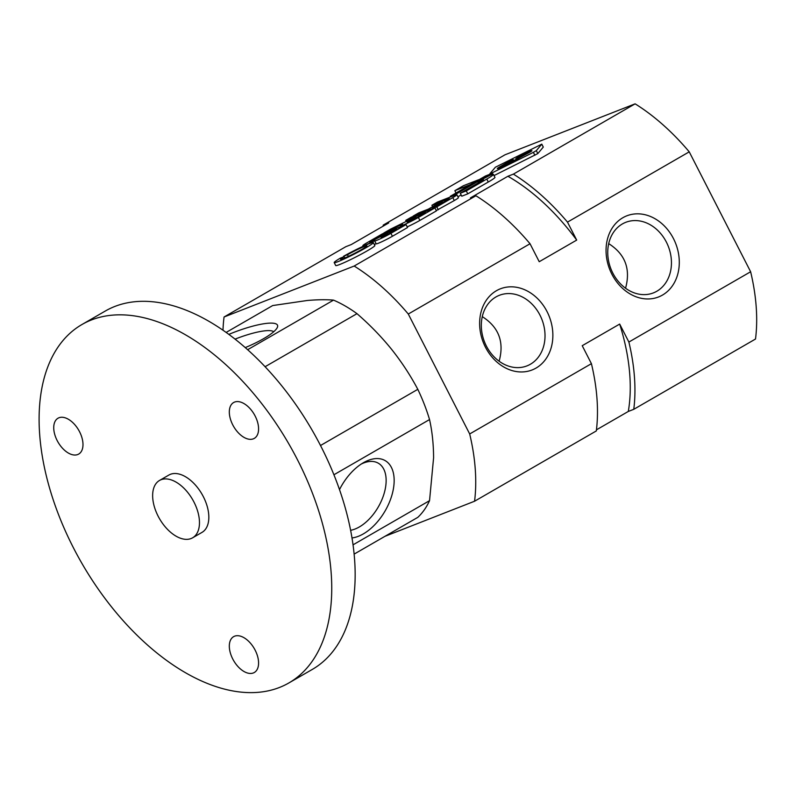 <?xml version="1.0" encoding="UTF-8"?>
<svg xmlns="http://www.w3.org/2000/svg" width="796" height="796" viewBox="0 0 796 796"><rect width="100%" height="100%" fill="white"/><g stroke="black" fill="none" stroke-linecap="round" stroke-linejoin="round"><path stroke-width="1.19" d="M491.301 173.707L485.51 175.976L450.307 196.304L456.098 194.035L491.301 173.707L491.779 174.662M456.098 194.035L456.446 194.731M461.133 194.93L457.939 196.781M450.307 196.304L450.626 196.911M477.769 181.697L483.49 179.597L481.64 180.921L460.277 193.259L466.287 190.911L486.784 179.07A19.104 1.363 -27.1 0 0 493.44 174.414A19.104 1.363 -27.1 0 0 489.948 175.319L477.769 181.697L478.346 182.831M460.277 193.259L461.78 196.204L467.789 193.846L466.287 190.911M493.44 174.414L494.953 177.359A19.104 1.363 152.9 0 1 488.286 182.015L467.789 193.846M478.575 179.777L463.481 185.687L454.844 190.672L469.939 184.762L478.665 179.936M454.844 190.672L456.028 193M431.92 205.259L449.282 198.463L448.546 199.328L438.377 205.199L432.308 207.577L442.238 201.846L438.327 203.378L428.397 209.109L418.626 212.93L413.114 216.124L436.785 206.851L452.795 197.607A11.761 0.836 -27.1 0 0 456.894 194.741A11.761 0.836 -27.1 0 0 454.735 195.299L437.432 202.075L431.92 205.259L432.636 206.661M456.894 194.741L458.397 197.687A11.761 0.836 152.9 0 1 454.297 200.542L436.278 210.572M442.238 201.846L442.675 202.721M436.785 206.851L438.288 209.786M418.378 217.477L434.924 207.925L411.253 217.199L405.731 220.383L425.482 212.641L415.323 218.512L407.293 222.253L415.95 217.019L412.049 218.552L390.498 229.178L383.831 233.019L402.507 224.094A12.915 0.915 -27.1 0 0 400.308 225.855A12.915 0.915 -27.1 0 0 406.666 223.507A12.915 0.915 -27.1 0 0 418.378 217.477L419.88 220.412A12.915 0.915 152.9 0 1 407.214 226.89M434.924 207.925L436.427 210.86L419.88 220.412M405.731 220.383L406.338 221.577M415.95 217.019L416.398 217.895M390.916 233.337L406.04 224.601L382.369 233.865L367.245 242.601A13.104 0.935 -27.1 0 0 362.837 245.705A13.104 0.935 -27.1 0 0 374.816 240.621A11.562 0.826 -27.1 0 0 374.687 240.87A11.562 0.826 -27.1 0 0 380.398 238.75A11.562 0.826 -27.1 0 0 390.916 233.337L392.418 236.273A11.562 0.826 152.9 0 1 381.911 241.695A11.562 0.826 152.9 0 1 376.19 243.805L374.687 240.87M376.11 243.666A13.104 0.935 152.9 0 1 374.339 244.551M406.04 224.601L407.542 227.537L392.418 236.273M380.777 235.516L369.692 242.173L383.871 234.929L387.851 233.367L381.145 237.457L388.299 234.114L396.597 229.318L380.777 235.516L381.244 236.442M387.851 233.367L388.249 234.143M343.574 256.262L347.494 254.73A14.796 1.055 -27.1 0 1 366.936 245.845A14.796 1.055 -27.1 0 1 354.24 253.526A14.796 1.055 -27.1 0 1 340.589 259.327A14.796 1.055 -27.1 0 1 344.19 256.64L340.27 258.173A21.98 1.562 -27.1 0 0 334.201 262.6A21.98 1.562 -27.1 0 0 354.469 253.974A21.98 1.562 -27.1 0 0 373.324 242.571A21.98 1.562 -27.1 0 0 343.574 256.262L343.832 256.78M373.324 242.571L374.826 245.506A21.98 1.562 152.9 0 1 355.981 256.919A21.98 1.562 152.9 0 1 335.703 265.536L334.201 262.6M347.494 254.73L348.359 256.411M344.19 256.64L344.877 257.974M541.768 144.175L495.381 167.22L489.918 173.687L492.177 172.812L533.37 152.344L536.305 150.643L541.768 144.175L543.27 147.111L537.817 153.588L494.037 175.568M513.937 159.867L501.679 166.344L512.923 159.688L510.495 160.643L500.067 166.662A8.288 0.587 -27.1 0 0 497.291 168.613A8.288 0.587 -27.1 0 0 504.704 165.488A7.154 0.507 -27.1 0 0 504.634 165.628A7.154 0.507 -27.1 0 0 508.206 164.304A7.154 0.507 -27.1 0 0 514.733 160.931L518.992 158.474L516.564 159.419L508.634 163.508L514.117 160.215M500.067 166.662L500.495 167.508M528.813 151.28L515.619 158.901L528.992 151.628M519.858 155.24L516.455 157.2L522.604 154.792L526.007 152.832L519.858 155.24L520.126 155.767M529.171 151.588L518.315 158.404L529.39 152.474A7.353 0.527 -27.1 0 0 531.947 150.683A7.353 0.527 -27.1 0 0 530.604 151.031L529.171 151.588L529.569 152.364M608.711 243.636C625.208 254.153 630.83 269.018 625.557 288.232M482.276 316.629C498.784 327.146 504.405 342.011 499.132 361.225M596.443 429.84L628.303 411.452L633.775 409.313L755.513 339.026A178.792 103.231 -120 0 0 750.628 271.754L689.237 151.837A178.792 103.231 -120 0 0 635.118 103.838L505.002 154.792L383.254 225.079A178.792 103.231 -120 0 0 383.115 226.173M384.965 536.315L474.565 501.231A178.792 103.231 -120 0 0 469.68 433.959L408.288 314.032A178.792 103.231 -120 0 0 354.17 266.043L224.054 316.997A178.792 103.231 -120 0 0 222.989 330.211M224.054 316.997L345.792 246.71L351.265 244.561L388.727 222.94L383.254 225.079M635.118 103.838L513.38 174.125L507.908 176.264L470.446 197.896L475.918 195.756L354.17 266.043M750.628 271.754L628.88 342.041L619.676 324.072L582.224 345.693L591.418 363.673A178.792 103.231 -120 0 1 596.313 430.935L474.565 501.231M536.046 368.07A43.561 35.432 -111.4 0 1 479.67 325.455A43.561 35.432 -111.4 0 1 533.022 294.649A43.561 35.432 -111.4 0 1 536.046 368.07M662.471 295.077A43.561 35.432 -111.4 0 1 606.094 252.461A43.561 35.432 -111.4 0 1 659.446 221.656A43.561 35.432 -111.4 0 1 662.471 295.077M689.237 151.837L567.488 222.124A178.792 103.231 -120 0 0 513.38 174.125M408.288 314.032L530.037 243.745L539.23 261.715L576.692 240.094L567.488 222.124M591.418 363.673L469.68 433.959M633.775 409.313A178.792 103.231 -120 0 0 628.88 342.041M628.303 411.452A172.175 99.401 -120 0 0 619.676 324.072M530.037 243.745A178.792 103.231 -120 0 0 475.918 195.756M576.692 240.094A172.175 99.401 -120 0 0 507.908 176.264M656.819 291.246A37.89 30.825 -111.4 0 1 653.417 292.888A37.89 30.825 -111.4 0 1 610.9 268.839A37.89 30.825 -111.4 0 1 625.785 222.313A37.89 30.825 -111.4 0 1 667.396 244.223A37.89 30.825 -111.4 0 1 656.819 291.246M530.395 364.24A37.89 30.825 -111.4 0 1 526.992 365.881A37.89 30.825 -111.4 0 1 484.475 341.832A37.89 30.825 -111.4 0 1 499.361 295.306A37.89 30.825 -111.4 0 1 540.972 317.216A37.89 30.825 -111.4 0 1 530.395 364.24M333.922 474.764L429.541 419.562A129.131 74.555 -120 0 0 417.81 389.334C410.378 375.284 401.582 361.891 391.453 349.155C381.175 336.489 369.682 324.659 356.986 313.664A129.131 74.555 -120 0 0 333.524 300.122L247.646 349.703M226.144 332.43L272.7 305.555L307.166 300.5C317.305 299.624 326.091 299.495 333.524 300.122M429.541 419.562C432.168 431.303 433.522 444.039 433.591 457.77L429.541 500.664L353.046 544.832M354.13 554.115L417.81 517.35A129.131 74.555 -120 0 0 429.541 500.664M417.81 389.334L320.509 445.511M356.986 313.664L265.088 366.717M288.888 682.938L312.301 669.426A206.94 119.48 -120 0 0 312.301 430.477A206.94 119.48 -120 0 0 105.371 310.997L81.958 324.519A206.94 119.48 -120 0 0 50.238 490.336A206.94 119.48 -120 0 0 185.418 672.69A206.94 119.48 -120 0 0 288.888 682.938A206.94 119.48 -120 0 0 288.888 443.989A206.94 119.48 -120 0 0 81.958 324.519M192.612 537.807L201.975 532.405A33.114 19.114 -120 0 0 201.975 494.167A33.114 19.114 -120 0 0 168.871 475.053L159.499 480.466A33.114 19.114 -120 0 0 154.424 506.992A33.114 19.114 -120 0 0 176.055 536.166A33.114 19.114 -120 0 0 192.612 537.807A33.114 19.114 -120 0 0 192.612 499.58A33.114 19.114 -120 0 0 159.499 480.466M243.954 437.352A20.696 11.95 -120 0 0 254.302 438.377A20.696 11.95 -120 0 0 254.302 414.487A20.696 11.95 -120 0 0 233.606 402.537A20.696 11.95 -120 0 0 230.432 419.124A20.696 11.95 -120 0 0 243.954 437.352M243.954 671.476A20.696 11.95 -120 0 0 254.302 672.501A20.696 11.95 -120 0 0 254.302 648.611A20.696 11.95 -120 0 0 233.606 636.661A20.696 11.95 -120 0 0 230.432 653.247A20.696 11.95 -120 0 0 243.954 671.476M68.356 453.043A20.696 11.95 -120 0 0 78.704 454.068A20.696 11.95 -120 0 0 78.704 430.168A20.696 11.95 -120 0 0 58.018 418.218A20.696 11.95 -120 0 0 54.844 434.805A20.696 11.95 -120 0 0 68.356 453.043M228.84 334.38A43.561 9.204 158.8 0 1 277.306 327.514A43.561 9.204 158.8 0 1 263.605 338.668A43.561 9.204 158.8 0 1 245.268 347.603M339.504 489.6A43.561 25.154 -60 0 1 363.354 462.755A43.561 25.154 -60 0 1 394.159 480.535A43.561 25.154 -60 0 1 363.354 533.887A43.561 25.154 -60 0 1 352.001 537.947M361.285 464.028A37.89 21.88 -60 0 1 378.299 463.192A37.89 21.88 -60 0 1 384.1 493.56A37.89 21.88 -60 0 1 359.344 526.952A37.89 21.88 -60 0 1 350.618 530.305M235.059 339.126A37.89 8.01 158.8 0 1 273.705 331.743M486.784 179.07L488.286 182.015M452.795 197.607L454.297 200.542M409.243 220.89L409.542 221.467M382.886 236.233L383.145 236.75M371.762 240.72L372.07 241.337M492.177 172.812L492.963 174.354M536.305 150.643L537.817 153.588M533.37 152.344L534.872 155.28M507.092 163.817L507.5 164.623M530.604 151.031L530.882 151.568M400.308 225.855L400.726 226.681M362.837 245.705L363.125 246.282M541.787 144.126L543.29 147.061M501.679 166.344L501.928 166.842"/></g></svg>
